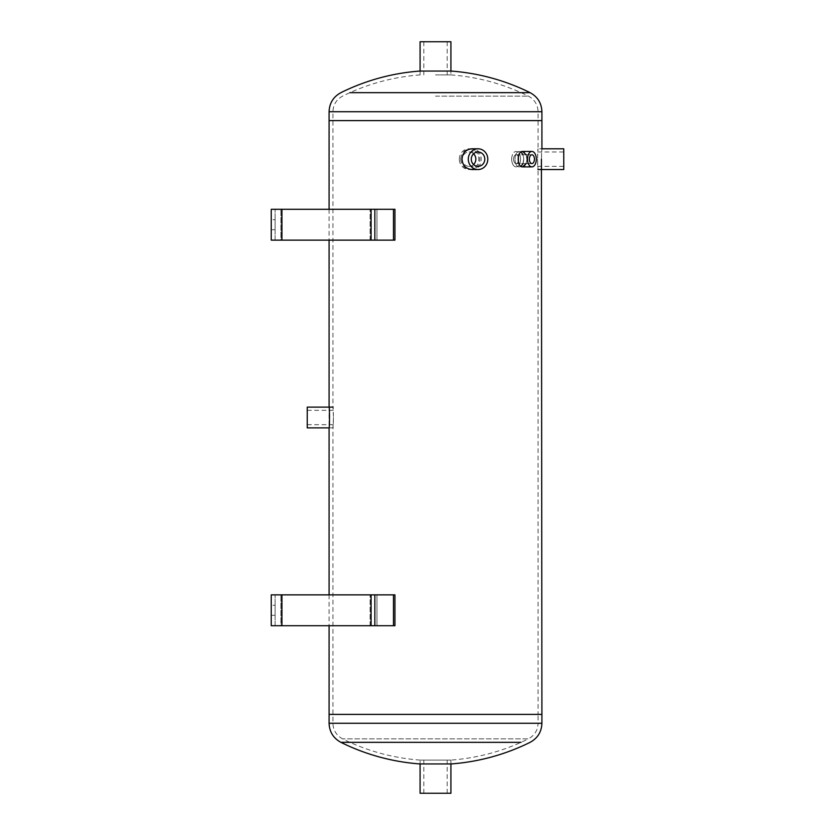 <?xml version="1.0" encoding="UTF-8"?>
<svg xmlns="http://www.w3.org/2000/svg" width="835" height="835" viewBox="0 0 835 835"><rect width="100%" height="100%" fill="white"/><g stroke="black" fill="none" stroke-linecap="round" stroke-linejoin="round"><path stroke-width="0.63" stroke-dasharray="4.17 3.13" d="M460.649 159.161C461.296 165.466 464.604 168.921 470.575 169.536C482.954 170.173 482.954 148.16 470.575 148.797C464.604 149.413 461.296 152.868 460.649 159.161M470.575 148.797L471.9 148.797C484.279 148.16 484.279 170.173 471.9 169.536L470.575 169.536M522.981 163.576L523.702 159.161L522.981 154.757M521.061 151.96L519.516 151.459C513.546 150.978 513.546 167.344 519.516 166.875L521.061 166.363M526.144 154.757L526.864 159.161L526.144 163.576M523.702 159.161C523.514 163.848 522.115 166.415 519.516 166.875C513.546 167.344 513.546 150.978 519.516 151.459C522.115 151.918 523.514 154.485 523.702 159.161M526.864 159.161C526.676 154.485 525.278 151.918 522.668 151.459C516.719 150.978 516.719 167.344 522.668 166.875C525.278 166.415 526.676 163.848 526.864 159.161M537.531 159.161L538.064 169.536C537.49 170.173 537.49 148.16 538.064 148.797L537.542 159.161M541.414 159.161L541.915 148.797C541.362 148.16 541.362 170.173 541.915 169.536L538.064 169.536L538.064 714.395L332.935 714.395L541.915 714.395L329.084 714.395L538.064 714.395L538.064 723.277L332.935 723.277L538.064 723.277C537.792 730.312 534.557 735.51 528.378 738.881L342.621 738.881L528.378 738.881A208.98 208.98 0 0 1 450.921 760.09L420.078 760.09L450.921 760.09L420.078 760.09L450.921 760.09L450.921 763.952L420.078 763.952L420.078 760.09L420.078 763.952M333.457 417.5L332.935 427.875C333.509 428.512 333.509 406.488 332.935 407.125L333.457 417.5M420.078 760.09A208.98 208.98 0 0 1 342.621 738.891C336.432 735.51 333.207 730.312 332.935 723.277L332.935 427.875L329.084 427.875L329.084 407.125L333.457 407.125M435.494 120.605L541.915 120.605L435.494 120.605M307.238 417.5L307.238 410.319L307.238 417.5M307.238 407.125L307.238 427.875M513.588 159.161A4.415 2.536 90 0 1 516.114 154.757A4.415 2.536 90 0 1 518.65 159.161A4.415 2.536 90 0 1 516.114 163.576A4.415 2.536 90 0 1 513.588 159.161A4.415 2.536 90 0 0 516.114 163.576A4.415 2.536 90 0 0 518.65 159.161A4.415 2.536 90 0 0 516.114 154.757A4.415 2.536 90 0 0 513.588 159.161M534.442 159.161A4.415 2.536 -90 0 0 531.905 154.757A4.415 2.536 -90 0 0 529.38 159.161A4.415 2.536 -90 0 0 531.905 163.576A4.415 2.536 -90 0 0 534.442 159.161M536.331 159.161A7.713 4.426 90 0 1 531.905 166.875A7.713 4.426 90 0 1 527.48 159.161A7.713 4.426 90 0 1 531.905 151.459A7.713 4.426 90 0 1 536.331 159.161M520.539 159.161A7.713 4.426 -90 0 0 516.114 151.459A7.713 4.426 -90 0 0 511.688 159.161A7.713 4.426 -90 0 0 516.114 166.875A7.713 4.426 -90 0 0 520.539 159.161M563.761 159.161L563.761 166.353L563.761 159.161M563.761 169.536L563.761 148.797M473.56 153.797A7.181 6.753 90 0 0 462.329 159.161A7.181 6.753 90 0 0 473.56 164.537M459.333 159.161A10.375 9.749 -90 0 1 469.082 148.797A10.375 9.749 -90 0 1 478.82 159.161A10.375 9.749 -90 0 1 469.082 169.536A10.375 9.749 -90 0 1 459.333 159.161M511.688 159.161A7.713 4.426 -90 0 1 516.114 151.459A7.713 4.426 -90 0 1 520.539 159.161A7.713 4.426 -90 0 1 516.114 166.875A7.713 4.426 -90 0 1 511.688 159.161M275.101 219.699L275.101 229.729L275.101 219.699L275.101 229.729L275.101 219.699L271.239 219.699L271.239 229.729L271.239 219.699L275.101 219.699M271.239 219.699L271.239 229.729L271.239 219.699M394.945 209.293L271.239 209.293L271.239 240.136L394.945 240.136L394.945 209.293M376.961 240.136L394.945 240.136L370.103 240.136L376.961 240.136L376.961 209.293L376.961 240.136M280.925 240.136L370.103 240.136L275.101 240.136L275.101 209.293L275.101 240.136L280.925 240.136L280.925 209.293L280.925 240.136M393.473 240.136L393.473 209.293M275.101 605.271L275.101 615.301L275.101 605.271L275.101 615.301L275.101 605.271L271.239 605.271L271.239 615.301L271.239 605.271L275.101 605.271M271.239 605.271L271.239 615.301L271.239 605.271M394.945 594.864L271.239 594.864L271.239 625.707L394.945 625.707L394.945 594.864M376.961 625.707L394.945 625.707L370.103 625.707L376.961 625.707L376.961 594.864L376.961 625.707M280.925 625.707L370.103 625.707L275.101 625.707L275.101 594.864L275.101 625.707L280.925 625.707L280.925 594.864L280.925 625.707M393.473 625.707L393.473 594.864M521.061 742.336L349.928 742.336M435.494 74.91L450.921 74.91L435.494 74.91M420.078 71.048L420.078 74.91L420.078 71.048L450.921 71.048L450.921 74.91L450.921 71.048M435.494 96.119L528.378 96.119L435.494 96.119M349.928 92.664L521.061 92.664M435.494 41.75L447.174 41.75L435.494 41.75M450.921 41.75L420.078 41.75M435.494 793.25L423.815 793.25L435.494 793.25M420.078 793.25L450.921 793.25M370.103 240.136L370.103 209.293L370.103 240.136M374.842 240.136L374.842 209.293M371.095 240.136L371.095 209.293M281.927 240.136L281.927 209.293M370.103 625.707L370.103 594.864L370.103 625.707M374.842 625.707L374.842 594.864M371.095 625.707L371.095 594.864M281.927 625.707L281.927 594.864M541.915 723.277L329.084 723.277M435.494 111.723L538.064 111.723L435.494 111.723M329.084 111.723L541.915 111.723M522.668 151.459L531.905 151.459M522.668 166.875L531.905 166.875M450.921 74.91A208.98 208.98 0 0 1 528.378 96.108C534.557 99.49 537.792 104.688 538.064 111.723L538.064 148.797L541.915 148.797L537.542 148.797M420.078 74.91A208.98 208.98 0 0 0 342.621 96.108C336.432 99.49 333.207 104.688 332.935 111.723L332.935 407.125M329.084 209.293L329.084 240.136M329.084 594.864L329.084 625.707M307.238 424.681L333.457 424.681M307.238 410.319L333.457 410.319M329.084 427.875L333.457 427.875M516.114 163.576L531.905 163.576L516.114 163.576M516.114 154.757L531.905 154.757L516.114 154.757M537.542 166.353L563.761 166.353M537.542 151.98L563.761 151.98M537.542 169.536L538.064 169.536M469.082 166.353L478.048 166.353M469.082 151.98L478.048 151.98M469.082 169.536L471.9 169.536M469.082 148.797L471.9 148.797M271.239 229.729L275.101 229.729L271.239 229.729M271.239 615.301L275.101 615.301L271.239 615.301M450.921 763.952L450.921 760.09M423.815 41.75L423.815 74.91M447.174 41.75L447.174 74.91M447.174 793.25L447.174 760.09M423.815 793.25L423.815 760.09"/><path stroke-width="1.25" d="M478.048 169.536L471.9 169.536C465.92 168.921 462.611 165.466 461.974 159.161C462.611 152.868 465.92 149.413 471.9 148.797L478.048 148.797A10.375 9.749 90 0 0 468.299 159.161A10.375 9.749 90 0 0 478.048 169.536A10.375 9.749 90 0 0 487.797 159.161A10.375 9.749 90 0 0 478.048 148.797M522.981 154.757L521.061 151.96M521.061 166.363L522.981 163.576M526.144 163.576L522.668 166.875C516.719 167.344 516.719 150.978 522.668 151.459L526.144 154.757M349.928 742.336L340.91 742.336C333.353 738.223 329.418 731.867 329.084 723.277L541.915 723.277L541.915 714.395L329.084 714.395L541.915 714.395L541.414 159.161M329.084 240.136L329.084 407.125C329.627 406.488 329.627 428.512 329.084 427.875L329.084 594.864M521.061 92.664L530.089 92.664C537.646 96.776 541.581 103.133 541.915 111.723L329.084 111.723L329.084 120.605L541.915 120.605L329.084 120.605L329.084 209.293M329.084 427.875L307.238 427.875L307.238 407.125L332.935 407.125M541.915 111.723L541.915 148.797L563.761 148.797L563.761 169.536L538.064 169.536M473.56 164.537A7.181 6.753 90 0 0 473.56 153.797M471.295 159.161A7.181 6.753 -90 0 1 478.048 151.98A7.181 6.753 -90 0 1 484.801 159.161A7.181 6.753 -90 0 1 478.048 166.353A7.181 6.753 -90 0 1 471.295 159.161M529.38 159.161A4.415 2.536 -90 0 1 531.905 154.757A4.415 2.536 -90 0 1 534.442 159.161A4.415 2.536 -90 0 1 531.905 163.576A4.415 2.536 -90 0 1 529.38 159.161M527.48 159.161A7.713 4.426 90 0 0 531.905 166.875A7.713 4.426 90 0 0 536.331 159.161A7.713 4.426 90 0 0 531.905 151.459A7.713 4.426 90 0 0 527.48 159.161M281.927 209.293L394.945 209.293L394.945 240.136L271.239 240.136L271.239 209.293L281.927 209.293L281.927 240.136M393.473 240.136L393.473 209.293M281.927 594.864L394.945 594.864L394.945 625.707L271.239 625.707L271.239 594.864L281.927 594.864L281.927 625.707M393.473 625.707L393.473 594.864M340.91 742.346A212.841 212.841 0 0 0 420.078 763.952L450.921 763.952A212.841 212.841 0 0 0 530.089 742.346M340.91 742.336L521.061 742.336M530.089 92.654A212.841 212.841 0 0 0 450.921 71.048L420.078 71.048A212.841 212.841 0 0 0 340.91 92.654M530.089 92.664L349.928 92.664M420.078 71.048L420.078 41.75L450.921 41.75L450.921 71.048M450.921 763.952L450.921 793.25L420.078 793.25L420.078 763.952M374.842 240.136L374.842 209.293M371.095 240.136L371.095 209.293M374.842 625.707L374.842 594.864M371.095 625.707L371.095 594.864M329.084 625.707L329.084 723.277M522.668 166.875L531.905 166.875M522.668 151.459L531.905 151.459M530.089 742.336C537.646 738.223 541.581 731.867 541.915 723.277M340.91 92.664C333.353 96.776 329.418 103.133 329.084 111.723"/></g></svg>
